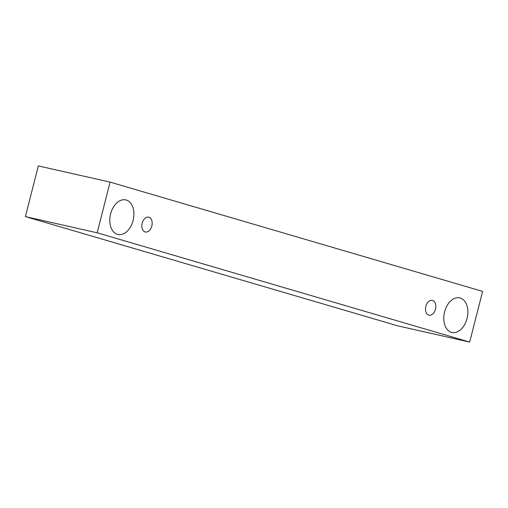 <?xml version="1.0" encoding="UTF-8"?>
<svg xmlns="http://www.w3.org/2000/svg" width="508" height="508" viewBox="0 0 508 508"><rect width="100%" height="100%" fill="white"/><g stroke="black" fill="none" stroke-linecap="round" stroke-linejoin="round"><path stroke-width="0.76" d="M432.549 300.431A7.595 5.017 -77.3 0 1 435.527 309.048A7.595 5.017 -77.3 0 1 429 315.201A7.595 5.017 -77.3 0 1 425.78 306.686A7.595 5.017 -77.3 0 1 432.346 300.38A7.595 5.017 -77.3 0 1 432.549 300.431M25.4 216.611L397.916 325.888L469.678 342.081L482.6 291.389L110.084 182.112L97.161 232.804L25.4 216.611L38.322 165.919L110.084 182.112M460.204 297.999A17.729 11.703 -77.3 0 1 467.157 318.11A17.729 11.703 -77.3 0 1 451.93 332.461A17.729 11.703 -77.3 0 1 444.417 312.598A17.729 11.703 -77.3 0 1 459.734 297.879A17.729 11.703 -77.3 0 1 460.204 297.999M126.225 200.025A17.729 11.703 -77.3 0 1 133.179 220.135A17.729 11.703 -77.3 0 1 117.945 234.493A17.729 11.703 -77.3 0 1 110.433 214.624A17.729 11.703 -77.3 0 1 125.749 199.904A17.729 11.703 -77.3 0 1 126.225 200.025M148.882 217.221A7.595 5.017 -77.3 0 1 151.86 225.838A7.595 5.017 -77.3 0 1 145.332 231.991A7.595 5.017 -77.3 0 1 142.113 223.476A7.595 5.017 -77.3 0 1 148.679 217.164A7.595 5.017 -77.3 0 1 148.882 217.221M97.161 232.804L469.678 342.081"/></g></svg>
